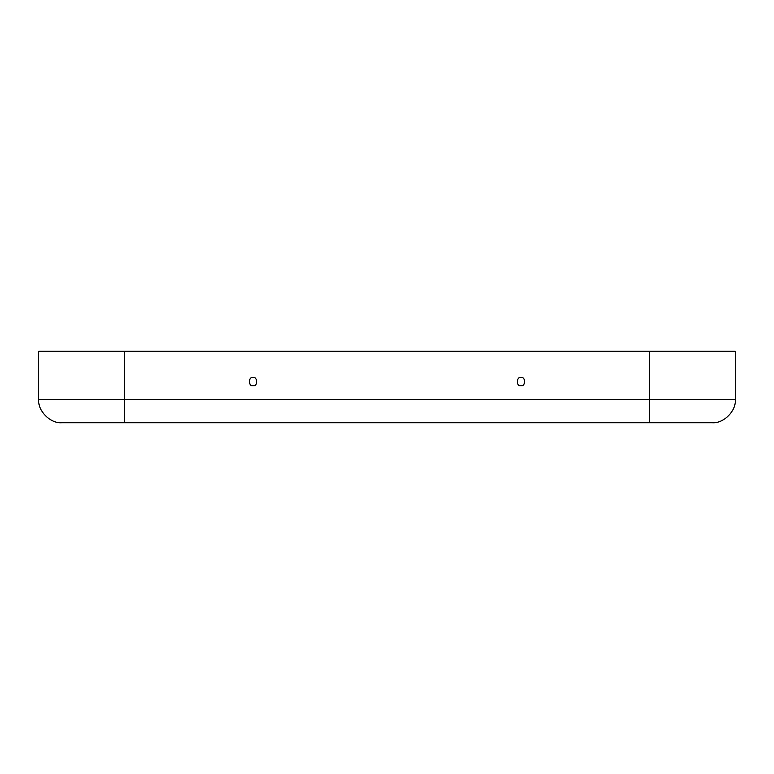 <?xml version="1.0" encoding="UTF-8"?>
<svg xmlns="http://www.w3.org/2000/svg" width="774" height="774" viewBox="0 0 774 774"><rect width="100%" height="100%" fill="white"/><g stroke="black" fill="none" stroke-linecap="round" stroke-linejoin="round"><path stroke-width="1.16" d="M253.04 385.665C257.81 387.087 257.81 376.193 253.04 377.625C248.27 376.193 248.27 387.087 253.04 385.665C248.27 387.087 248.27 376.193 253.04 377.625C257.81 376.193 257.81 387.087 253.04 385.665M520.96 385.665C525.73 387.087 525.73 376.193 520.96 377.625C516.19 376.193 516.19 387.087 520.96 385.665C516.19 387.087 516.19 376.193 520.96 377.625C525.73 376.193 525.73 387.087 520.96 385.665M38.7 351.28L735.3 351.28L649.56 351.28L649.56 399.5L735.3 399.5L735.3 351.28L735.3 399.5L649.56 399.5L649.56 422.72L712.08 422.72C723.564 423.765 736.335 410.994 735.3 399.5C736.335 410.994 723.564 423.765 712.08 422.72L649.56 422.72L649.56 351.28L38.7 351.28L38.7 399.5L38.7 351.28M61.92 422.72C50.436 423.765 37.665 410.994 38.7 399.5L124.44 399.5L124.44 351.28L124.44 399.5L38.7 399.5C37.665 410.994 50.436 423.765 61.92 422.72L124.44 422.72L124.44 399.5L649.56 399.5L124.44 399.5L124.44 422.72L649.56 422.72L61.92 422.72"/></g></svg>
